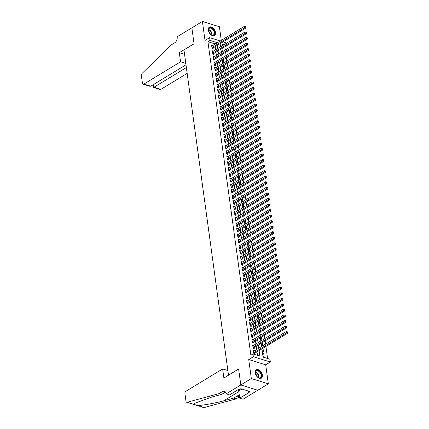 <?xml version="1.0" encoding="UTF-8"?>
<svg xmlns="http://www.w3.org/2000/svg" width="429" height="429" viewBox="0 0 429 429"><rect width="100%" height="100%" fill="white"/><g stroke="black" fill="none" stroke-linecap="round" stroke-linejoin="round"><path stroke-width="0.64" d="M262.414 375.096A4.896 3.03 58.7 0 0 259.958 370.656A4.896 3.03 58.7 0 0 256.29 369.798A4.896 3.03 58.7 0 0 255.25 372.865A4.896 3.03 58.7 0 0 257.706 377.305A4.896 3.03 58.7 0 0 261.374 378.164A4.896 3.03 58.7 0 0 262.414 375.096M215.471 32.427A4.896 3.03 58.7 0 0 213.02 27.987A4.896 3.03 58.7 0 0 209.352 27.129A4.896 3.03 58.7 0 0 208.312 30.196A4.896 3.03 58.7 0 0 210.768 34.636A4.896 3.03 58.7 0 0 214.436 35.494A4.896 3.03 58.7 0 0 215.471 32.427M261.947 348.857L263.079 357.1L269.964 359.245L270.345 362.017L253.357 356.724L252.976 353.952L259.867 356.097L259.111 350.584M226.056 393.94L240.798 384.974L238.621 369.079L223.879 378.04L222.63 368.94L185.977 391.216A1.882 1.212 -72.7 0 0 184.942 393.65L185.977 401.222A1.882 1.212 -72.7 0 0 186.685 402.252A1.882 1.212 -72.7 0 0 187.162 402.257L219.16 393.591L222.533 391.543A4.392 2.826 107.3 0 1 224.372 391.232A4.392 2.826 107.3 0 1 226.013 393.634L229.381 394.975L238.819 389.242L239.554 389.468L240.819 388.701L249.678 391.462L248.412 392.229L249.147 392.46L239.709 398.198L243.039 399.233L268.313 383.842L265.707 364.838L270.345 362.017M221.267 40.401L219.396 26.743L202.413 21.45L205.014 40.455L209.647 37.639L220.334 40.97M223.112 41.838L226.662 43.136M225.316 49.962L224.909 46.992L227.016 45.71M267.578 358.499L265.926 346.439M265.605 344.074L265.165 340.889M264.843 338.529L264.409 335.339M264.082 332.979L263.647 329.788M263.326 327.429L262.886 324.244M262.564 321.879L262.124 318.693M261.803 316.329L261.368 313.143M261.041 310.778L260.607 307.593M260.285 305.234L259.845 302.043M259.524 299.683L259.084 296.493M258.762 294.133L258.328 290.948M258.001 288.583L257.566 285.398M257.244 283.033L256.805 279.847M256.483 277.483L256.043 274.297M255.722 271.938L255.287 268.747M254.96 266.388L254.526 263.197M254.199 260.837L253.764 257.652M253.442 255.287L253.003 252.102M252.681 249.737L252.247 246.552M251.92 244.187L251.485 241.001M251.158 238.642L250.724 235.451M250.402 233.092L249.962 229.901M249.64 227.542L249.206 224.356M248.879 221.991L248.445 218.806M248.118 216.441L247.683 213.256M247.361 210.891L246.922 207.706M246.6 205.346L246.166 202.156M245.838 199.796L245.404 196.605M245.077 194.246L244.643 191.061M244.321 188.696L243.881 185.51M243.559 183.145L243.12 179.96M242.798 177.595L242.364 174.41M242.036 172.05L241.602 168.86M241.28 166.5L240.841 163.31M240.519 160.95L240.079 157.759M239.757 155.4L239.323 152.215M238.996 149.85L238.562 146.664M238.24 144.3L237.8 141.114M237.478 138.755L237.039 135.564M236.717 133.204L236.282 130.014M235.955 127.654L235.521 124.464M235.199 122.104L234.76 118.919M234.438 116.554L233.998 113.369M233.676 111.004L233.242 107.818M232.915 105.459L232.48 102.268M232.159 99.909L231.719 96.718M231.397 94.359L230.958 91.168M230.636 88.808L230.201 85.623M229.874 83.258L229.44 80.073M229.118 77.708L228.678 74.523M228.357 72.163L227.917 68.972M227.595 66.613L227.161 63.422M226.834 61.063L226.399 57.872M226.078 55.513L225.638 52.327M257.781 390.245L240.798 384.947L251.33 378.55L268.313 383.842M240.798 384.947L238.61 368.994L228.501 375.139L183.955 49.952L194.064 43.806L191.881 27.853L202.413 21.45M254.547 350.799L253.4 350.439L253.855 353.769L255.003 354.129L254.874 353.158M253.786 345.248L252.643 344.889L253.099 348.219L254.247 348.579L254.113 347.608M253.024 339.698L251.882 339.344L252.338 342.669L253.485 343.028L253.351 342.058M252.268 334.148L251.121 333.794L251.576 337.124L252.724 337.478L252.59 336.508M251.507 328.598L250.359 328.244L250.815 331.574L251.962 331.933L251.834 330.957M250.745 323.053L249.603 322.694L250.059 326.024L251.206 326.383L251.072 325.413M249.984 317.503L248.841 317.144L249.297 320.474L250.445 320.833L250.311 319.862M249.222 311.953L248.08 311.593L248.536 314.924L249.683 315.283L249.549 314.312M248.466 306.403L247.319 306.049L247.774 309.373L248.922 309.733L248.793 308.762M247.705 300.852L246.562 300.498L247.018 303.829L248.166 304.182L248.032 303.212M246.943 295.302L245.801 294.948L246.257 298.278L247.404 298.638L247.27 297.662M246.182 289.757L245.039 289.398L245.495 292.728L246.643 293.087L246.509 292.117M245.426 284.207L244.278 283.848L244.734 287.178L245.881 287.537L245.753 286.567M244.664 278.657L243.522 278.298L243.978 281.628L245.125 281.987L244.991 281.016M243.903 273.107L242.76 272.753L243.216 276.078L244.364 276.437L244.23 275.466M243.141 267.557L241.999 267.203L242.455 270.533L243.602 270.887L243.468 269.916M242.385 262.006L241.237 261.652L241.693 264.983L242.841 265.342L242.712 264.366M241.624 256.462L240.481 256.102L240.937 259.432L242.085 259.792L241.951 258.821M240.862 250.911L239.72 250.552L240.176 253.882L241.323 254.241L241.189 253.271M240.101 245.361L238.958 245.002L239.414 248.332L240.562 248.691L240.428 247.721M239.344 239.811L238.197 239.457L238.653 242.782L239.8 243.141L239.672 242.171M238.583 234.261L237.441 233.907L237.897 237.237L239.044 237.591L238.91 236.62M237.822 228.711L236.679 228.357L237.135 231.687L238.283 232.046L238.149 231.07M237.06 223.166L235.918 222.807L236.374 226.137L237.521 226.496L237.387 225.525M236.304 217.616L235.156 217.256L235.612 220.586L236.76 220.946L236.631 219.975M235.542 212.065L234.4 211.706L234.856 215.036L236.004 215.396L235.87 214.425M234.781 206.515L233.639 206.161L234.095 209.486L235.242 209.845L235.108 208.875M234.019 200.965L232.877 200.611L233.333 203.941L234.481 204.295L234.347 203.325M233.263 195.415L232.116 195.061L232.572 198.391L233.719 198.75L233.591 197.774M232.502 189.87L231.36 189.511L231.816 192.841L232.963 193.2L232.829 192.23M231.74 184.32L230.598 183.961L231.054 187.291L232.202 187.65L232.068 186.679M230.979 178.77L229.837 178.41L230.293 181.74L231.44 182.1L231.306 181.129M230.223 173.219L229.075 172.866L229.531 176.19L230.679 176.55L230.55 175.579M229.461 167.669L228.319 167.315L228.775 170.645L229.923 170.999L229.788 170.029M228.7 162.119L227.558 161.765L228.013 165.095L229.161 165.455L229.027 164.479M227.938 156.574L226.796 156.215L227.252 159.545L228.4 159.904L228.266 158.934M227.182 151.024L226.035 150.665L226.491 153.995L227.638 154.354L227.509 153.384M226.421 145.474L225.279 145.115L225.734 148.445L226.882 148.804L226.748 147.833M225.659 139.924L224.517 139.57L224.973 142.895L226.121 143.254L225.986 142.283M224.898 134.374L223.756 134.02L224.211 137.35L225.359 137.704L225.225 136.733M224.142 128.823L222.994 128.469L223.45 131.8L224.598 132.159L224.469 131.183M223.38 123.279L222.233 122.919L222.694 126.249L223.841 126.609L223.707 125.638M222.619 117.728L221.477 117.369L221.932 120.699L223.08 121.058L222.946 120.088M221.857 112.178L220.715 111.819L221.171 115.149L222.319 115.508L222.184 114.538M221.101 106.628L219.954 106.274L220.409 109.599L221.557 109.958L221.423 108.987M220.34 101.078L219.192 100.724L219.653 104.054L220.801 104.408L220.667 103.437M219.578 95.528L218.436 95.174L218.892 98.504L220.039 98.858L219.905 97.887M218.817 89.983L217.675 89.623L218.13 92.954L219.278 93.313L219.144 92.342M218.061 84.433L216.913 84.073L217.369 87.403L218.517 87.763L218.382 86.792M217.299 78.882L216.152 78.523L216.613 81.853L217.76 82.212L217.626 81.242M216.538 73.332L215.396 72.978L215.851 76.303L216.999 76.662L216.865 75.692M215.776 67.782L214.634 67.428L215.09 70.758L216.237 71.112L216.103 70.142M215.02 62.232L213.873 61.878L214.328 65.208L215.476 65.562L215.342 64.591M214.259 56.687L213.111 56.328L213.567 59.658L214.714 60.017L214.586 59.046M213.497 51.137L212.355 50.778L212.811 54.108L213.958 54.467L213.824 53.496M222.372 51.753L221.938 48.563M223.134 57.298L222.699 54.113M223.895 62.849L223.455 59.663M224.657 68.399L224.217 65.213M225.413 73.949L224.978 70.758M226.174 79.499L225.74 76.308M226.936 85.049L226.496 81.859M227.697 90.594L227.257 87.409M228.453 96.144L228.019 92.959M229.215 101.694L228.78 98.509M229.976 107.245L229.536 104.054M230.738 112.795L230.298 109.604M231.494 118.345L231.059 115.154M232.255 123.89L231.821 120.705M233.017 129.44L232.577 126.255M233.778 134.99L233.338 131.805M234.534 140.54L234.1 137.355M235.296 146.091L234.861 142.9M236.057 151.641L235.623 148.45M236.819 157.186L236.379 154M237.575 162.736L237.14 159.55M238.336 168.286L237.902 165.101M239.098 173.836L238.663 170.651M239.859 179.386L239.42 176.196M240.615 184.937L240.181 181.746M241.377 190.481L240.942 187.296M242.138 196.032L241.704 192.846M242.9 201.582L242.46 198.396M243.656 207.132L243.222 203.947M244.417 212.682L243.983 209.491M245.179 218.232L244.744 215.042M245.94 223.777L245.501 220.592M246.702 229.327L246.262 226.142M247.458 234.877L247.024 231.692M248.219 240.428L247.785 237.242M248.981 245.978L248.541 242.787M249.742 251.528L249.303 248.337M250.498 257.073L250.064 253.888M251.26 262.623L250.826 259.438M252.021 268.173L251.582 264.988M252.783 273.723L252.343 270.538M253.539 279.274L253.105 276.083M254.3 284.824L253.866 281.633M255.062 290.369L254.622 287.183M255.823 295.919L255.384 292.734M256.58 301.469L256.145 298.284M257.341 307.019L256.907 303.834M258.102 312.569L257.663 309.379M258.864 318.12L258.424 314.929M259.62 323.67L259.186 320.479M260.382 329.215L259.947 326.029M261.143 334.765L260.703 331.579M261.904 340.315L261.465 337.13M262.661 345.865L262.226 342.674M261.974 348.841L262.28 351.083L263.427 351.442L262.988 348.225M221.873 46.042L220.404 45.587M220.924 49.179L221.23 51.421L222.345 51.77M221.686 54.73L221.991 56.971L223.107 57.32M222.442 60.28L222.753 62.521L223.868 62.865M223.203 65.83L223.509 68.066L224.624 68.415M223.965 71.375L224.27 73.616L225.386 73.965M224.726 76.925L225.032 79.167L226.147 79.515M225.482 82.475L225.793 84.717L226.909 85.065M226.244 88.025L226.55 90.267L227.665 90.616M227.005 93.576L227.311 95.817L228.426 96.166M227.767 99.126L228.072 101.362L229.188 101.711M228.523 104.671L228.834 106.912L229.949 107.261M229.697 113.422L229.263 110.237L229.59 112.462L230.705 112.811M230.046 115.771L230.352 118.013L231.467 118.361M230.807 121.321L231.113 123.563L232.228 123.911M231.976 130.073L231.542 126.882L231.874 129.113L232.99 129.461M232.325 132.422L232.631 134.658L233.746 135.006M233.086 137.966L233.392 140.208L234.507 140.556M233.848 143.517L234.154 145.758L235.269 146.107M234.604 149.067L234.915 151.308L236.03 151.657M235.365 154.617L235.671 156.858L236.787 157.207M236.127 160.167L236.433 162.409L237.548 162.757M236.888 165.717L237.194 167.953L238.309 168.302M237.645 171.262L237.956 173.504L239.071 173.852M238.406 176.812L238.712 179.054L239.827 179.402M239.167 182.363L239.473 184.604L240.589 184.953M239.929 187.913L240.235 190.154L241.35 190.503M240.685 193.463L240.996 195.704L242.112 196.053M241.447 199.013L241.752 201.255L242.868 201.598M242.208 204.558L242.514 206.799L243.629 207.148M242.97 210.108L243.275 212.35L244.391 212.698M243.726 215.658L244.037 217.9L245.152 218.248M244.487 221.208L244.793 223.45L245.908 223.799M245.249 226.759L245.554 229L246.67 229.349M246.01 232.309L246.316 234.55L247.431 234.894M246.766 237.854L247.077 240.095L248.193 240.444M247.528 243.404L247.833 245.645L248.949 245.994M248.289 248.954L248.595 251.196L249.71 251.544M249.051 254.504L249.356 256.746L250.472 257.094M249.807 260.054L250.118 262.296L251.233 262.645M250.568 265.605L250.874 267.846L251.995 268.189M251.33 271.149L251.635 273.391L252.751 273.74M252.091 276.7L252.397 278.941L253.512 279.29M252.853 282.25L253.158 284.491L254.274 284.84M253.609 287.8L253.914 290.042L255.035 290.39M254.37 293.35L254.676 295.592L255.791 295.94M255.132 298.9L255.437 301.142L256.553 301.485M255.893 304.445L256.199 306.687L257.314 307.035M256.649 309.995L256.96 312.237L258.076 312.585M257.824 318.747L257.389 315.562L257.716 317.787L258.832 318.136M258.172 321.096L258.478 323.337L259.593 323.686M258.934 326.646L259.239 328.887L260.355 329.236M260.103 335.398L259.668 332.207L260.001 334.438L261.116 334.781M260.451 337.741L260.757 339.983L261.872 340.331M261.213 343.291L261.518 345.533L262.634 345.881M262.586 353.303L263.041 356.633L264.189 356.992L263.733 353.662L262.586 353.303M214.87 44.289L214.811 43.844L207.926 41.693L250.874 355.228L252.976 353.952M257.48 355.351L257.003 351.86M256.681 349.501L256.242 346.316M255.92 343.951L255.48 340.765M255.158 338.401L254.724 335.215M254.397 332.856L253.963 329.665M253.641 327.306L253.201 324.115M252.879 321.755L252.44 318.565M252.118 316.205L251.684 313.02M251.356 310.655L250.922 307.47M250.595 305.105L250.161 301.919M249.839 299.56L249.399 296.369M249.077 294.01L248.643 290.819M248.316 288.46L247.882 285.269M247.554 282.909L247.12 279.724M246.798 277.359L246.359 274.174M246.037 271.809L245.602 268.624M245.275 266.264L244.841 263.074M244.514 260.714L244.08 257.523M243.758 255.164L243.318 251.973M242.996 249.614L242.562 246.428M242.235 244.063L241.8 240.878M241.473 238.513L241.039 235.328M240.717 232.968L240.278 229.778M239.956 227.418L239.516 224.228M239.194 221.868L238.76 218.677M238.433 216.318L237.998 213.133M237.677 210.768L237.237 207.582M236.915 205.218L236.476 202.032M236.154 199.667L235.719 196.482M235.392 194.123L234.958 190.932M234.636 188.572L234.196 185.382M233.875 183.022L233.435 179.837M233.113 177.472L232.679 174.287M232.352 171.922L231.917 168.736M231.596 166.372L231.156 163.186M230.834 160.827L230.394 157.636M230.073 155.277L229.638 152.086M229.311 149.726L228.877 146.541M228.555 144.176L228.115 140.991M227.794 138.626L227.354 135.441M227.032 133.076L226.598 129.89M226.271 127.531L225.836 124.34M225.515 121.981L225.075 118.79M224.753 116.431L224.313 113.245M223.992 110.88L223.557 107.695M223.23 105.33L222.796 102.145M222.474 99.78L222.034 96.595M221.713 94.235L221.273 91.045M220.951 88.685L220.517 85.494M220.19 83.135L219.755 79.95M219.434 77.585L218.994 74.399M218.672 72.034L218.232 68.849M217.911 66.484L217.476 63.299M217.149 60.939L216.715 57.749M216.393 55.389L215.953 52.199M215.631 49.839L215.192 46.654M212.736 45.587L211.594 45.227L212.049 48.557L213.197 48.917L213.063 47.946M265.707 364.838L248.723 359.54L251.33 378.55M248.723 359.54L253.357 356.724M207.926 41.693L210.028 40.412L209.647 37.639M220.141 43.645L220.576 46.831M220.897 49.196L221.337 52.381M221.659 54.746L222.099 57.931M222.42 60.291L222.855 63.481M223.182 65.841L223.616 69.031M223.938 71.391L224.378 74.582M224.699 76.941L225.139 80.126M225.461 82.491L225.895 85.677M226.222 88.042L226.657 91.227M226.979 93.586L227.418 96.777M227.74 99.137L228.18 102.327M228.501 104.687L228.936 107.877M230.024 115.787L230.459 118.972M230.781 121.337L231.22 124.523M232.303 132.432L232.738 135.623M233.065 137.982L233.499 141.173M233.821 143.533L234.261 146.718M234.583 149.083L235.017 152.268M235.344 154.633L235.778 157.818M236.106 160.178L236.54 163.369M236.862 165.728L237.301 168.919M237.623 171.278L238.057 174.469M238.385 176.828L238.819 180.014M239.146 182.379L239.58 185.564M239.902 187.929L240.342 191.114M240.664 193.474L241.103 196.664M241.425 199.024L241.859 202.215M242.187 204.574L242.621 207.765M242.943 210.124L243.382 213.31M243.704 215.674L244.144 218.86M244.466 221.225L244.9 224.41M245.227 226.769L245.661 229.96M245.983 232.32L246.423 235.51M246.745 237.87L247.184 241.06M247.506 243.42L247.941 246.605M248.268 248.97L248.702 252.155M249.024 254.52L249.463 257.706M249.785 260.065L250.225 263.256M250.547 265.615L250.981 268.806M251.308 271.166L251.743 274.356M252.064 276.716L252.504 279.901M252.826 282.266L253.266 285.451M253.587 287.816L254.022 291.001M254.349 293.361L254.783 296.552M255.105 298.911L255.545 302.102M255.866 304.461L256.306 307.652M256.628 310.011L257.062 313.197M258.145 321.112L258.585 324.297M258.907 326.657L259.347 329.847M260.43 337.757L260.864 340.948M261.186 343.307L261.626 346.493M223.981 44.766L220.227 43.592M216.977 43.007L216.913 42.562L210.028 40.412M258.784 348.219L258.349 345.034M258.027 342.669L257.588 339.484M257.266 337.124L256.826 333.934M256.504 331.574L256.07 328.383M255.743 326.024L255.309 322.833M254.987 320.474L254.547 317.288M254.225 314.924L253.786 311.738M253.464 309.373L253.03 306.188M252.702 303.829L252.268 300.638M251.946 298.278L251.507 295.088M251.185 292.728L250.745 289.537M250.423 287.178L249.989 283.993M249.662 281.628L249.228 278.442M248.906 276.078L248.466 272.892M248.144 270.533L247.705 267.342M247.383 264.983L246.948 261.792M246.621 259.432L246.187 256.242M245.865 253.882L245.426 250.697M245.104 248.332L244.664 245.147M244.342 242.782L243.908 239.597M243.581 237.237L243.146 234.046M242.819 231.687L242.385 228.496M242.063 226.137L241.624 222.946M241.302 220.586L240.867 217.401M240.54 215.036L240.106 211.851M239.779 209.486L239.344 206.301M239.023 203.941L238.583 200.751M238.261 198.391L237.827 195.2M237.5 192.841L237.065 189.65M236.738 187.291L236.304 184.105M235.982 181.74L235.542 178.555M235.221 176.19L234.786 173.005M234.459 170.645L234.025 167.455M233.698 165.095L233.263 161.905M232.942 159.545L232.502 156.354M232.18 153.995L231.74 150.81M231.419 148.445L230.984 145.259M230.657 142.895L230.223 139.709M229.901 137.35L229.461 134.159M229.14 131.8L228.7 128.609M228.378 126.249L227.944 123.059M227.617 120.699L227.182 117.514M226.861 115.149L226.421 111.964M226.099 109.599L225.659 106.413M225.338 104.054L224.903 100.863M224.576 98.504L224.142 95.313M223.82 92.954L223.38 89.763M223.059 87.403L222.619 84.218M222.297 81.853L221.863 78.668M221.536 76.303L221.101 73.118M220.779 70.758L220.34 67.567M220.018 65.208L219.578 62.017M219.257 59.658L218.822 56.467M218.495 54.108L218.061 50.922M217.739 48.557L217.299 45.372M214.811 43.844L216.913 42.562M262.714 354.279L263.733 353.662M211.958 47.914L212.725 48.15L245.672 28.126L244.525 27.767L211.915 47.587M245.361 27.129L245.817 27.268L245.742 26.716L245.281 26.571L245.361 27.129L244.525 27.767L244.332 26.384L211.728 46.198M212.725 48.15A0.627 0.402 -72.7 0 0 212.575 48.284L212.291 48.633M245.672 28.126L245.817 27.268M245.281 26.571L244.332 26.384M209.127 32.55A4.236 2.622 -121.3 0 1 208.435 30.362A4.236 2.622 -121.3 0 1 210.333 27.649A4.236 2.622 -121.3 0 1 213.98 30.48A4.236 2.622 -121.3 0 1 214.302 34.604A4.236 2.622 -121.3 0 1 211.143 34.819A4.236 2.622 -121.3 0 1 209.127 32.55M211.052 34.76A3.925 2.429 58.7 0 0 213.385 34.996A3.925 2.429 58.7 0 0 213.594 30.684A3.925 2.429 58.7 0 0 209.309 28.293A3.925 2.429 58.7 0 0 208.446 30.47M210.312 34.143A2.794 1.727 58.7 0 0 209.867 32.829A2.794 1.727 58.7 0 0 208.65 31.408M214.125 35.65A4.864 3.008 58.7 0 0 214.339 30.325A4.864 3.008 58.7 0 0 209.068 27.333M256.07 375.219A4.236 2.622 -121.3 0 1 255.373 373.032A4.236 2.622 -121.3 0 1 257.271 370.318A4.236 2.622 -121.3 0 1 260.923 373.15A4.236 2.622 -121.3 0 1 261.24 377.273A4.236 2.622 -121.3 0 1 258.081 377.488A4.236 2.622 -121.3 0 1 256.07 375.219M257.99 377.429A3.925 2.429 58.7 0 0 260.323 377.665A3.925 2.429 58.7 0 0 260.532 373.353A3.925 2.429 58.7 0 0 256.247 370.962A3.925 2.429 58.7 0 0 255.384 373.139M257.25 376.812A2.794 1.727 58.7 0 0 256.81 375.498A2.794 1.727 58.7 0 0 255.587 374.077M261.063 378.319A4.864 3.008 58.7 0 0 261.282 372.994A4.864 3.008 58.7 0 0 256.011 370.002M242.814 389.323L243.393 389.854L243.87 389.65M243.774 389.623L243.393 389.854M185.8 63.422L180.555 61.787L143.903 84.063L150.767 86.202L185.988 64.795M150.767 86.202L149.71 86.25L143.114 84.197A1.882 1.212 -72.7 0 1 142.412 83.167L141.372 75.59A1.882 1.212 -72.7 0 1 142.112 73.391L171.386 44.814L174.753 42.766A4.392 2.826 -72.7 0 0 177.172 37.092L177.129 36.787L191.876 27.826L194.053 43.72L179.306 52.687L180.555 61.787M184.55 54.317L179.306 52.687M186.368 67.562L154.027 87.216L160.886 89.355A1.882 1.212 107.3 0 1 160.097 89.489L153.502 87.43L153.11 84.776M187.162 73.386L160.886 89.355M143.114 84.197A1.882 1.212 -72.7 0 0 143.903 84.063M153.909 86.749C153.298 87.446 153.335 87.602 154.027 87.216L153.646 84.449M219.16 393.591L221.675 394.374L211.862 397.029L195.388 402.97L193.876 404.349L197.431 405.459C202.102 405.555 214.564 403.335 223.82 400.756L233.633 398.101L237.001 396.053A4.392 2.826 107.3 0 1 238.84 395.742A4.392 2.826 107.3 0 1 239.414 396.037M233.633 398.101L236.148 398.884L239.516 396.836A4.392 2.826 107.3 0 1 239.521 396.83L237.001 396.053M225.477 392.106A4.392 2.826 107.3 0 0 225.043 392.326L221.675 394.374M197.431 405.459L204.145 407.55L236.148 398.884M240.798 384.974L257.786 390.272M222.63 368.94L227.874 370.576M238.39 389.5A7.062 4.37 -121.3 0 1 238.717 390.953L239.709 398.198M204.145 407.55A1.882 1.212 107.3 0 1 203.668 407.55L196.005 405.158M248.246 391.017L248.412 392.229M212.72 53.459L213.486 53.7L246.434 33.676L245.286 33.317L212.677 53.137M246.117 32.679L246.578 32.819L246.503 32.266L246.042 32.121L246.117 32.679L245.286 33.317L245.093 31.934L212.484 51.748M213.486 53.7A0.627 0.402 -72.7 0 0 213.336 53.834L213.052 54.183M246.434 33.676L246.578 32.819M246.042 32.121L245.093 31.934M213.481 59.009L214.248 59.25L247.19 39.227L246.042 38.867L213.438 58.687M246.879 38.224L247.34 38.369L247.265 37.816L246.804 37.672L246.879 38.224L246.042 38.867L245.855 37.479L213.245 57.298M214.248 59.25A0.627 0.402 -72.7 0 0 214.098 59.384L213.814 59.733M247.19 39.227L247.34 38.369M246.804 37.672L245.855 37.479M214.243 64.559L215.009 64.8L247.951 44.777L246.804 44.418L214.194 64.237M247.64 43.774L248.096 43.919L248.021 43.361L247.565 43.222L247.64 43.774L246.804 44.418L246.616 43.029L214.007 62.849M215.009 64.8A0.627 0.402 -72.7 0 0 214.854 64.935L214.57 65.283M247.951 44.777L248.096 43.919M247.565 43.222L246.616 43.029M214.999 70.109L215.766 70.345L248.713 50.322L247.565 49.968L214.956 69.788M248.402 49.324L248.858 49.469L248.782 48.911L248.321 48.772L248.402 49.324L247.565 49.968L247.372 48.579L214.768 68.399M215.766 70.345A0.627 0.402 -72.7 0 0 215.615 70.485L215.331 70.833M248.713 50.322L248.858 49.469M248.321 48.772L247.372 48.579M215.76 75.66L216.527 75.895L249.474 55.872L248.327 55.518L215.717 75.332M249.158 54.874L249.619 55.019L249.544 54.462L249.083 54.317L249.158 54.874L248.327 55.518L248.134 54.129L215.53 73.949M216.527 75.895A0.627 0.402 -72.7 0 0 216.377 76.035L216.093 76.383M249.474 55.872L249.619 55.019M249.083 54.317L248.134 54.129M216.522 81.21L217.288 81.446L250.23 61.422L249.083 61.063L216.479 80.883M249.919 60.425L250.38 60.564L250.305 60.012L249.844 59.867L249.919 60.425L249.083 61.063L248.895 59.679L216.286 79.494M217.288 81.446A0.627 0.402 -72.7 0 0 217.138 81.58L216.854 81.928M250.23 61.422L250.38 60.564M249.844 59.867L248.895 59.679M217.283 86.755L218.05 86.996L250.992 66.972L249.844 66.613L217.235 86.433M250.681 65.975L251.137 66.114L251.062 65.562L250.606 65.417L250.681 65.975L249.844 66.613L249.657 65.229L217.047 85.044M218.05 86.996A0.627 0.402 -72.7 0 0 217.894 87.13L217.61 87.478M250.992 66.972L251.137 66.114M250.606 65.417L249.657 65.229M218.039 92.305L218.806 92.546L251.753 72.522L250.606 72.163L217.996 91.983M251.442 71.52L251.898 71.664L251.823 71.112L251.362 70.967L251.442 71.52L250.606 72.163L250.413 70.774L217.809 90.594M218.806 92.546A0.627 0.402 -72.7 0 0 218.656 92.68L218.372 93.029M251.753 72.522L251.898 71.664M251.362 70.967L250.413 70.774M218.801 97.855L219.568 98.096L252.515 78.073L251.367 77.713L218.758 97.533M252.198 77.07L252.66 77.215L252.584 76.657L252.123 76.518L252.198 77.07L251.367 77.713L251.174 76.324L218.57 96.144M219.568 98.096A0.627 0.402 -72.7 0 0 219.417 98.23L219.133 98.579M252.515 78.073L252.66 77.215M252.123 76.518L251.174 76.324M219.562 103.405L220.329 103.641L253.271 83.617L252.123 83.264L219.519 103.083M252.96 82.62L253.421 82.765L253.346 82.207L252.885 82.068L252.96 82.62L252.123 83.264L251.936 81.875L219.326 101.694M220.329 103.641A0.627 0.402 -72.7 0 0 220.179 103.78L219.895 104.129M253.271 83.617L253.421 82.765M252.885 82.068L251.936 81.875M220.324 108.955L221.091 109.191L254.032 89.168L252.885 88.814L220.275 108.628M253.721 88.17L254.177 88.315L254.102 87.757L253.646 87.613L253.721 88.17L252.885 88.814L252.697 87.425L220.088 107.245M221.091 109.191A0.627 0.402 -72.7 0 0 220.935 109.331L220.651 109.679M254.032 89.168L254.177 88.315M253.646 87.613L252.697 87.425M221.085 114.505L221.847 114.741L254.794 94.718L253.646 94.359L221.037 114.178M254.483 93.72L254.939 93.86L254.864 93.308L254.402 93.163L254.483 93.72L253.646 94.359L253.459 92.975L220.849 112.789M221.847 114.741A0.627 0.402 -72.7 0 0 221.696 114.875L221.412 115.224M254.794 94.718L254.939 93.86M254.402 93.163L253.459 92.975M221.841 120.05L222.608 120.292L255.555 100.268L254.408 99.909L221.798 119.729M255.239 99.271L255.7 99.41L255.625 98.858L255.164 98.713L255.239 99.271L254.408 99.909L254.215 98.525L221.611 118.34M222.608 120.292A0.627 0.402 -72.7 0 0 222.458 120.426L222.174 120.774M255.555 100.268L255.7 99.41M255.164 98.713L254.215 98.525M222.603 125.6L223.37 125.842L256.311 105.818L255.164 105.459L222.56 125.279M256 104.815L256.462 104.96L256.386 104.408L255.925 104.263L256 104.815L255.164 105.459L254.976 104.07L222.367 123.89M223.37 125.842A0.627 0.402 -72.7 0 0 223.219 125.976L222.935 126.324M256.311 105.818L256.462 104.96M255.925 104.263L254.976 104.07M223.364 131.151L224.131 131.392L257.073 111.368L255.925 111.009L223.316 130.829M256.762 110.366L257.223 110.51L257.143 109.953L256.687 109.813L256.762 110.366L255.925 111.009L255.738 109.62L223.128 129.44M224.131 131.392A0.627 0.402 -72.7 0 0 223.976 131.526L223.691 131.875M257.073 111.368L257.223 110.51M256.687 109.813L255.738 109.62M224.126 136.701L224.887 136.937L257.834 116.913L256.687 116.559L224.077 136.379M257.523 115.916L257.979 116.061L257.904 115.503L257.443 115.363L257.523 115.916L256.687 116.559L256.499 115.17L223.89 134.99M224.887 136.937A0.627 0.402 -72.7 0 0 224.737 137.076L224.453 137.425M257.834 116.913L257.979 116.061M257.443 115.363L256.499 115.17M224.882 142.251L225.649 142.487L258.596 122.463L257.448 122.109L224.839 141.924M258.279 121.466L258.741 121.611L258.666 121.053L258.204 120.908L258.279 121.466L257.448 122.109L257.255 120.721L224.651 140.54M225.649 142.487A0.627 0.402 -72.7 0 0 225.498 142.626L225.214 142.975M258.596 122.463L258.741 121.611M258.204 120.908L257.255 120.721M225.643 147.801L226.41 148.037L259.352 128.014L258.204 127.654L225.6 147.474M259.041 127.016L259.502 127.156L259.427 126.603L258.966 126.458L259.041 127.016L258.204 127.654L258.017 126.271L225.407 146.085M226.41 148.037A0.627 0.402 -72.7 0 0 226.26 148.171L225.976 148.52M259.352 128.014L259.502 127.156M258.966 126.458L258.017 126.271M226.405 153.346L227.172 153.587L260.113 133.564L258.966 133.204L226.362 153.024M259.802 132.566L260.264 132.706L260.183 132.153L259.727 132.009L259.802 132.566L258.966 133.204L258.778 131.821L226.169 151.635M227.172 153.587A0.627 0.402 -72.7 0 0 227.016 153.721L226.732 154.07M260.113 133.564L260.264 132.706M259.727 132.009L258.778 131.821M227.166 158.896L227.928 159.138L260.875 139.114L259.727 138.755L227.118 158.574M260.564 138.111L261.02 138.256L260.945 137.704L260.489 137.559L260.564 138.111L259.727 138.755L259.54 137.366L226.93 157.186M227.928 159.138A0.627 0.402 -72.7 0 0 227.778 159.272L227.493 159.62M260.875 139.114L261.02 138.256M260.489 137.559L259.54 137.366M227.922 164.446L228.689 164.688L261.636 144.664L260.489 144.305L227.879 164.125M261.32 143.661L261.781 143.806L261.706 143.248L261.245 143.109L261.32 143.661L260.489 144.305L260.296 142.916L227.692 162.736M228.689 164.688A0.627 0.402 -72.7 0 0 228.539 164.822L228.255 165.17M261.636 144.664L261.781 143.806M261.245 143.109L260.296 142.916M228.684 169.997L229.451 170.233L262.398 150.209L261.245 149.855L228.641 169.675M262.081 149.212L262.543 149.356L262.468 148.799L262.006 148.659L262.081 149.212L261.245 149.855L261.057 148.466L228.448 168.286M229.451 170.233A0.627 0.402 -72.7 0 0 229.301 170.372L229.016 170.721M262.398 150.209L262.543 149.356M262.006 148.659L261.057 148.466M229.445 175.547L230.212 175.783L263.154 155.759L262.006 155.405L229.402 175.22M262.843 154.762L263.304 154.907L263.224 154.349L262.768 154.204L262.843 154.762L262.006 155.405L261.819 154.016L229.209 173.836M230.212 175.783A0.627 0.402 -72.7 0 0 230.057 175.922L229.772 176.271M263.154 155.759L263.304 154.907M262.768 154.204L261.819 154.016M230.207 181.097L230.968 181.333L263.915 161.309L262.768 160.95L230.159 180.77M263.604 160.312L264.06 160.451L263.985 159.899L263.529 159.754L263.604 160.312L262.768 160.95L262.58 159.567L229.971 179.381M230.968 181.333A0.627 0.402 -72.7 0 0 230.818 181.467L230.534 181.816M263.915 161.309L264.06 160.451M263.529 159.754L262.58 159.567M230.963 186.642L231.73 186.883L264.677 166.86L263.529 166.5L230.92 186.32M264.361 165.862L264.822 166.002L264.747 165.449L264.285 165.304L264.361 165.862L263.529 166.5L263.336 165.117L230.732 184.931M231.73 186.883A0.627 0.402 -72.7 0 0 231.58 187.017L231.295 187.366M264.677 166.86L264.822 166.002M264.285 165.304L263.336 165.117M231.724 192.192L232.491 192.433L265.438 172.41L264.291 172.05L231.681 191.87M265.122 171.407L265.583 171.552L265.508 170.999L265.047 170.855L265.122 171.407L264.291 172.05L264.098 170.662L231.488 190.481M232.491 192.433A0.627 0.402 -72.7 0 0 232.341 192.567L232.057 192.916M265.438 172.41L265.583 171.552M265.047 170.855L264.098 170.662M232.486 197.742L233.253 197.983L266.195 177.96L265.047 177.601L232.443 197.42M265.883 176.957L266.345 177.102L266.264 176.544L265.808 176.405L265.883 176.957L265.047 177.601L264.859 176.212L232.25 196.032M233.253 197.983A0.627 0.402 -72.7 0 0 233.097 198.118L232.813 198.466M266.195 177.96L266.345 177.102M265.808 176.405L264.859 176.212M233.247 203.292L234.009 203.528L266.956 183.505L265.808 183.151L233.199 202.971M266.645 182.507L267.101 182.652L267.026 182.094L266.57 181.955L266.645 182.507L265.808 183.151L265.621 181.762L233.011 201.582M234.009 203.528A0.627 0.402 -72.7 0 0 233.859 203.668L233.574 204.016M266.956 183.505L267.101 182.652M266.57 181.955L265.621 181.762M234.003 208.843L234.77 209.079L267.717 189.055L266.57 188.701L233.961 208.515M267.401 188.058L267.862 188.202L267.787 187.645L267.326 187.5L267.401 188.058L266.57 188.701L266.377 187.312L233.773 207.132M234.77 209.079A0.627 0.402 -72.7 0 0 234.62 209.218L234.336 209.567M267.717 189.055L267.862 188.202M267.326 187.5L266.377 187.312M234.765 214.393L235.532 214.629L268.479 194.605L267.331 194.246L234.722 214.066M268.163 193.608L268.624 193.747L268.549 193.195L268.087 193.05L268.163 193.608L267.331 194.246L267.138 192.862L234.529 212.682M235.532 214.629A0.627 0.402 -72.7 0 0 235.382 214.763L235.097 215.111M268.479 194.605L268.624 193.747M268.087 193.05L267.138 192.862M235.526 219.938L236.293 220.179L269.235 200.155L268.087 199.796L235.483 219.616M268.924 199.158L269.385 199.297L269.305 198.745L268.849 198.6L268.924 199.158L268.087 199.796L267.9 198.412L235.29 218.227M236.293 220.179A0.627 0.402 -72.7 0 0 236.138 220.313L235.853 220.662M269.235 200.155L269.385 199.297M268.849 198.6L267.9 198.412M236.288 225.488L237.049 225.729L269.997 205.706L268.849 205.346L236.24 225.166M269.685 204.703L270.141 204.847L270.066 204.295L269.61 204.15L269.685 204.703L268.849 205.346L268.661 203.957L236.052 223.777M237.049 225.729A0.627 0.402 -72.7 0 0 236.899 225.863L236.615 226.212M269.997 205.706L270.141 204.847M269.61 204.15L268.661 203.957M237.044 231.038L237.811 231.279L270.758 211.256L269.61 210.896L237.001 230.716M270.442 210.253L270.903 210.398L270.828 209.84L270.367 209.701L270.442 210.253L269.61 210.896L269.417 209.508L236.813 229.327M237.811 231.279A0.627 0.402 -72.7 0 0 237.661 231.413L237.376 231.762M270.758 211.256L270.903 210.398M270.367 209.701L269.417 209.508M237.805 236.588L238.572 236.824L271.519 216.801L270.372 216.447L237.763 236.266M271.203 215.803L271.664 215.948L271.589 215.39L271.128 215.251L271.203 215.803L270.372 216.447L270.179 215.058L237.569 234.877M238.572 236.824A0.627 0.402 -72.7 0 0 238.422 236.964L238.138 237.312M271.519 216.801L271.664 215.948M271.128 215.251L270.179 215.058M238.567 242.138L239.334 242.374L272.276 222.351L271.128 221.997L238.524 241.811M271.965 221.353L272.426 221.498L272.345 220.94L271.889 220.796L271.965 221.353L271.128 221.997L270.94 220.608L238.331 240.428M239.334 242.374A0.627 0.402 -72.7 0 0 239.178 242.514L238.899 242.862M272.276 222.351L272.426 221.498M271.889 220.796L270.94 220.608M239.328 247.689L240.095 247.924L273.037 227.901L271.889 227.542L239.28 247.361M272.726 226.903L273.182 227.043L273.107 226.491L272.651 226.346L272.726 226.903L271.889 227.542L271.702 226.158L239.092 245.978M240.095 247.924A0.627 0.402 -72.7 0 0 239.94 248.059L239.655 248.407M273.037 227.901L273.182 227.043M272.651 226.346L271.702 226.158M240.084 253.233L240.851 253.475L273.799 233.451L272.651 233.092L240.042 252.912M273.488 232.454L273.943 232.593L273.868 232.041L273.407 231.896L273.488 232.454L272.651 233.092L272.458 231.708L239.854 251.523M240.851 253.475A0.627 0.402 -72.7 0 0 240.701 253.609L240.417 253.957M273.799 233.451L273.943 232.593M273.407 231.896L272.458 231.708M240.846 258.784L241.613 259.025L274.56 239.001L273.412 238.642L240.803 258.462M274.244 237.998L274.705 238.143L274.63 237.591L274.169 237.446L274.244 237.998L273.412 238.642L273.219 237.253L240.61 257.073M241.613 259.025A0.627 0.402 -72.7 0 0 241.463 259.159L241.178 259.507M274.56 239.001L274.705 238.143M274.169 237.446L273.219 237.253M241.607 264.334L242.374 264.575L275.316 244.551L274.169 244.192L241.565 264.012M275.005 243.549L275.466 243.693L275.386 243.136L274.93 242.996L275.005 243.549L274.169 244.192L273.981 242.803L241.371 262.623M242.374 264.575A0.627 0.402 -72.7 0 0 242.219 264.709L241.94 265.058M275.316 244.551L275.466 243.693M274.93 242.996L273.981 242.803M242.369 269.884L243.136 270.12L276.078 250.102L274.93 249.742L242.321 269.562M275.767 249.099L276.222 249.244L276.147 248.686L275.691 248.547L275.767 249.099L274.93 249.742L274.742 248.353L242.133 268.173M243.136 270.12A0.627 0.402 -72.7 0 0 242.98 270.259L242.696 270.608M276.078 250.102L276.222 249.244M275.691 248.547L274.742 248.353M243.125 275.434L243.892 275.67L276.839 255.646L275.691 255.293L243.082 275.107M276.528 254.649L276.984 254.794L276.909 254.236L276.448 254.091L276.528 254.649L275.691 255.293L275.498 253.904L242.894 273.723M243.892 275.67A0.627 0.402 -72.7 0 0 243.742 275.809L243.458 276.158M276.839 255.646L276.984 254.794M276.448 254.091L275.498 253.904M243.887 280.984L244.653 281.22L277.601 261.197L276.453 260.837L243.844 280.657M277.284 260.199L277.745 260.339L277.67 259.786L277.209 259.642L277.284 260.199L276.453 260.837L276.26 259.454L243.651 279.274M244.653 281.22A0.627 0.402 -72.7 0 0 244.503 281.354L244.219 281.703M277.601 261.197L277.745 260.339M277.209 259.642L276.26 259.454M244.648 286.529L245.415 286.77L278.357 266.747L277.209 266.388L244.605 286.207M278.046 265.749L278.507 265.889L278.426 265.337L277.971 265.192L278.046 265.749L277.209 266.388L277.021 265.004L244.412 284.818M245.415 286.77A0.627 0.402 -72.7 0 0 245.259 286.904L244.98 287.253M278.357 266.747L278.507 265.889M277.971 265.192L277.021 265.004M245.409 292.079L246.176 292.321L279.118 272.297L277.971 271.938L245.361 291.758M278.807 271.294L279.263 271.439L279.188 270.887L278.732 270.742L278.807 271.294L277.971 271.938L277.783 270.549L245.173 290.369M246.176 292.321A0.627 0.402 -72.7 0 0 246.021 292.455L245.737 292.803M279.118 272.297L279.263 271.439M278.732 270.742L277.783 270.549M246.166 297.629L246.932 297.871L279.88 277.847L278.732 277.488L246.123 297.308M279.569 276.844L280.024 276.989L279.949 276.432L279.488 276.292L279.569 276.844L278.732 277.488L278.539 276.099L245.935 295.919M246.932 297.871A0.627 0.402 -72.7 0 0 246.782 298.005L246.498 298.353M279.88 277.847L280.024 276.989M279.488 276.292L278.539 276.099M246.927 303.18L247.694 303.416L280.641 283.397L279.494 283.038L246.884 302.858M280.325 282.395L280.786 282.539L280.711 281.982L280.25 281.842L280.325 282.395L279.494 283.038L279.3 281.649L246.691 301.469M247.694 303.416A0.627 0.402 -72.7 0 0 247.544 303.555L247.26 303.904M280.641 283.397L280.786 282.539M280.25 281.842L279.3 281.649M247.689 308.73L248.455 308.966L281.397 288.942L280.25 288.588L247.646 308.403M281.086 287.945L281.547 288.09L281.467 287.532L281.011 287.387L281.086 287.945L280.25 288.588L280.062 287.199L247.453 307.019M248.455 308.966A0.627 0.402 -72.7 0 0 248.3 309.105L248.021 309.454M281.397 288.942L281.547 288.09M281.011 287.387L280.062 287.199M248.45 314.28L249.217 314.516L282.159 294.492L281.011 294.133L248.402 313.953M281.848 293.495L282.303 293.634L282.228 293.082L281.773 292.937L281.848 293.495L281.011 294.133L280.823 292.75L248.214 312.569M249.217 314.516A0.627 0.402 -72.7 0 0 249.061 314.65L248.777 314.999M282.159 294.492L282.303 293.634M281.773 292.937L280.823 292.75M249.206 319.825L249.973 320.066L282.92 300.043L281.773 299.683L249.163 319.503M282.609 299.045L283.065 299.185L282.99 298.632L282.529 298.487L282.609 299.045L281.773 299.683L281.58 298.3L248.976 318.114M249.973 320.066A0.627 0.402 -72.7 0 0 249.823 320.2L249.539 320.549M282.92 300.043L283.065 299.185M282.529 298.487L281.58 298.3M249.968 325.375L250.734 325.616L283.682 305.593L282.534 305.234L249.925 325.053M283.365 304.59L283.826 304.735L283.751 304.182L283.29 304.038L283.365 304.59L282.534 305.234L282.341 303.845L249.732 323.664M250.734 325.616A0.627 0.402 -72.7 0 0 250.584 325.75L250.3 326.099M283.682 305.593L283.826 304.735M283.29 304.038L282.341 303.845M250.729 330.925L251.496 331.167L284.438 311.143L283.29 310.784L250.686 330.603M284.127 310.14L284.588 310.285L284.513 309.727L284.052 309.588L284.127 310.14L283.29 310.784L283.102 309.395L250.493 329.215M251.496 331.167A0.627 0.402 -72.7 0 0 251.346 331.301L251.062 331.649M284.438 311.143L284.588 310.285M284.052 309.588L283.102 309.395M251.491 336.475L252.257 336.711L285.199 316.693L284.052 316.334L251.442 336.154M284.888 315.69L285.344 315.835L285.269 315.277L284.813 315.138L284.888 315.69L284.052 316.334L283.864 314.945L251.255 334.765M252.257 336.711A0.627 0.402 -72.7 0 0 252.102 336.851L251.818 337.199M285.199 316.693L285.344 315.835M284.813 315.138L283.864 314.945M252.247 342.026L253.013 342.262L285.961 322.238L284.813 321.884L252.204 341.699M285.65 321.241L286.105 321.385L286.03 320.828L285.569 320.683L285.65 321.241L284.813 321.884L284.62 320.495L252.016 340.315M253.013 342.262A0.627 0.402 -72.7 0 0 252.863 342.401L252.579 342.75M285.961 322.238L286.105 321.385M285.569 320.683L284.62 320.495M253.008 347.576L253.775 347.812L286.722 327.788L285.575 327.429L252.965 347.249M286.406 326.791L286.867 326.93L286.792 326.378L286.331 326.233L286.406 326.791L285.575 327.429L285.382 326.045L252.772 345.865M253.775 347.812A0.627 0.402 -72.7 0 0 253.625 347.946L253.341 348.294M286.722 327.788L286.867 326.93M286.331 326.233L285.382 326.045M253.77 353.121L254.536 353.362L287.478 333.338L286.331 332.979L253.727 352.799M287.167 332.341L287.628 332.48L287.553 331.928L287.092 331.783L287.167 332.341L286.331 332.979L286.143 331.596L253.534 351.41M254.536 353.362A0.627 0.402 -72.7 0 0 254.386 353.496L254.102 353.845M287.478 333.338L287.628 332.48M287.092 331.783L286.143 331.596M211.985 48.102L212.575 48.284M208.515 29.467A3.925 2.429 -121.3 0 1 211.395 32.019A3.925 2.429 -121.3 0 1 211.974 35.157M211.706 35.076A3.797 2.349 58.7 0 0 211.116 32.175A3.797 2.349 58.7 0 0 208.467 29.746M255.459 372.136A3.925 2.429 -121.3 0 1 258.338 374.689A3.925 2.429 -121.3 0 1 258.918 377.826M258.644 377.745A3.797 2.349 58.7 0 0 258.054 374.844A3.797 2.349 58.7 0 0 255.405 372.415M225.043 392.326L222.533 391.543M187.162 402.257L193.876 404.349M223.82 400.756L238.814 391.645M241.881 389.033L238.717 390.953M212.746 53.652L213.336 53.834M213.508 59.202L214.098 59.384M214.269 64.752L214.854 64.935M215.026 70.302L215.615 70.485M215.787 75.847L216.377 76.035M216.548 81.397L217.138 81.58M217.31 86.948L217.894 87.13M218.066 92.498L218.656 92.68M218.828 98.048L219.417 98.23M219.589 103.598L220.179 103.78M220.35 109.143L220.935 109.331M221.107 114.693L221.696 114.875M221.868 120.243L222.458 120.426M222.63 125.794L223.219 125.976M223.391 131.344L223.976 131.526M224.147 136.894L224.737 137.076M224.909 142.439L225.498 142.626M225.67 147.989L226.26 148.171M226.432 153.539L227.016 153.721M227.188 159.089L227.778 159.272M227.949 164.639L228.539 164.822M228.711 170.19L229.301 170.372M229.472 175.734L230.057 175.922M230.228 181.285L230.818 181.467M230.99 186.835L231.58 187.017M231.751 192.385L232.341 192.567M232.513 197.935L233.097 198.118M233.269 203.485L233.859 203.668M234.03 209.03L234.62 209.218M234.792 214.58L235.382 214.763M235.553 220.131L236.138 220.313M236.309 225.681L236.899 225.863M237.071 231.231L237.661 231.413M237.832 236.781L238.422 236.964M238.594 242.326L239.178 242.514M239.35 247.876L239.94 248.059M240.111 253.426L240.701 253.609M240.873 258.977L241.463 259.159M241.634 264.527L242.219 264.709M242.396 270.077L242.98 270.259M243.152 275.622L243.742 275.809M243.913 281.172L244.503 281.354M244.675 286.722L245.259 286.904M245.436 292.272L246.021 292.455M246.192 297.823L246.782 298.005M246.954 303.373L247.544 303.555M247.715 308.918L248.3 309.105M248.477 314.468L249.061 314.65M249.233 320.018L249.823 320.2M249.994 325.568L250.584 325.75M250.756 331.118L251.346 331.301M251.517 336.668L252.102 336.851M252.273 342.213L252.863 342.401M253.035 347.763L253.625 347.946M253.796 353.314L254.386 353.496M186.685 402.252L194.369 404.649"/></g></svg>

